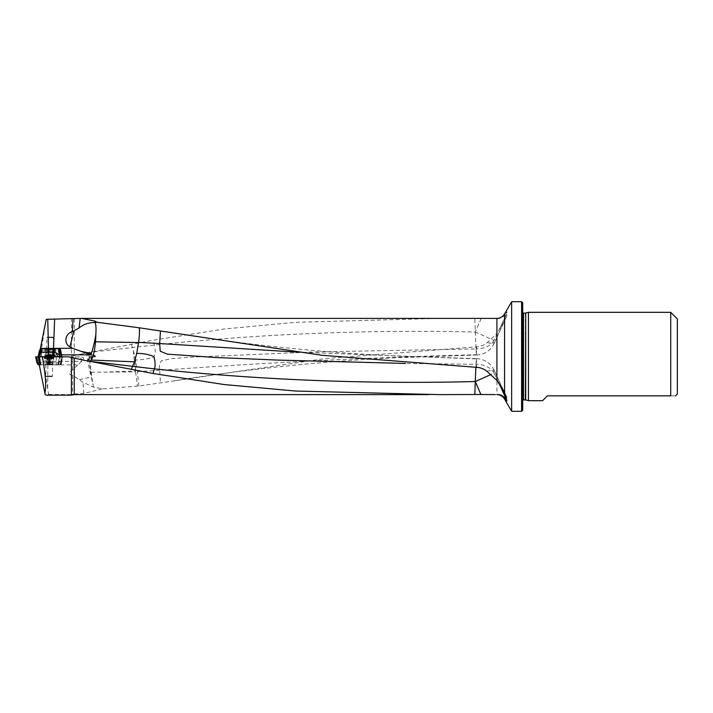 <?xml version="1.0" encoding="UTF-8"?>
<svg xmlns="http://www.w3.org/2000/svg" width="713" height="713" viewBox="0 0 713 713"><rect width="100%" height="100%" fill="white"/><g stroke="black" fill="none" stroke-linecap="round" stroke-linejoin="round"><path stroke-width="0.53" stroke-dasharray="3.56 2.67" d="M38.974 356.696L39.75 359.45L43.252 360.707L42.771 356.999L39.848 353.363L38.912 355.671M43.252 360.707L48.644 394.458L46.791 395.162M62.682 356.607L42.771 356.999M46.247 319.308L41.434 348.987L60.712 348.987L62.174 356.607M71.416 318.319L71.416 356.179L86.915 352.775L71.416 356.179M81.603 356.946C84.179 357.534 84.223 359.004 81.71 361.357L81.603 361.357A4.421 2.077 -90 0 0 79.526 356.946L62.682 356.946M79.526 356.946L61.897 356.946M48.644 394.458L71.416 394.61L71.416 395.162M81.603 361.464L77.744 364.896L44.081 364.896M77.744 364.896L72.655 369.931C68.386 372.623 68.377 374.414 72.628 375.323L82.966 382.284L93.546 387.132L102.512 388.879L138.83 386.054L325.101 358.577L476.632 346.848C480.758 346.563 484.35 345.092 487.416 342.427L496.916 333.319L496.916 394.61M71.416 394.61L74.268 394.031L74.268 394.61M39.75 359.45L40.588 364.789L39.268 364.789L40.231 364.789M40.588 364.789L60.159 364.789M38.226 364.789L59.794 364.789L60.872 362.792L61.407 362.837L60.115 364.789L61.594 356.83L60.828 356.83L68.439 356.83M48.832 364.789L49.357 362.792L47.905 362.792L48.208 356.83L39.367 356.83L61.38 356.83M91.211 356.83L89.909 356.83M41.434 348.987L60.712 348.987M39.848 353.363L40.73 348.987M74.268 394.031L83.849 393.46L102.512 388.879M74.268 318.747L74.268 355.555M496.916 318.39L494.733 318.39M87.503 352.659L86.915 352.775A19.884 19.884 0 0 1 88.537 352.498L153.054 340.235L224.14 329.005L295.565 322.312L439.395 318.39M109.339 371.954L135.363 371.045L135.417 370.546L135.568 371.883L91.219 372.204L88.537 352.507A19.884 19.884 0 0 0 86.915 352.775A19.884 1.069 77.6 0 0 91.184 377.07L92.619 382.524L91.219 372.213M88.537 352.498L91.228 376.82M496.916 318.461C499.982 318.756 502.54 317.668 504.572 315.191L505.125 314.264A19.884 0.74 24.7 0 0 506.212 314.558A19.884 0.74 24.7 0 0 506.292 314.522A19.884 0.74 24.7 0 0 506.301 314.504L507.059 311.795L505.125 314.264M522.691 308.141L522.691 404.859L522.691 308.141L522.21 311.581L522.21 401.419L523.52 399.904L523.52 313.096L522.201 311.768L522.201 401.232L522.21 311.581L522.21 401.419L522.691 404.859M522.691 410.189L522.691 302.811M521.595 301.706L521.595 411.294M528.44 312.321L528.44 400.679M677.35 394.048L677.35 318.952M542.584 400.679L547.424 395.831L670.719 395.831C677.038 395.831 677.038 395.831 670.719 395.831L670.719 312.321M511.649 411.294L511.649 301.706M506.185 317.321C507.148 314.861 507.103 314.103 506.043 315.048L505.419 316.438A19.884 1.774 24.8 0 1 506.096 317.125A19.884 1.774 24.8 0 1 506.185 317.321L504.064 321.991L496.916 333.319M506.043 315.048L506.301 314.504M505.419 316.438L493.966 340.404L475.321 332.017L474.831 318.435M481.168 318.461L475.313 332.017C367.855 329.531 260.878 333.871 154.391 345.056L88.644 352.48M135.568 371.883L137.457 386.205M138.83 386.054L137.404 371.607A19.884 1.176 -99.2 0 0 135.47 359.949C141.611 359.949 147.546 359.067 153.259 357.275C157.163 352.65 154.079 346.883 154.391 345.056L153.054 340.235M135.417 370.528L135.47 359.949M475.313 332.017A19.884 0.856 88.2 0 0 476.213 348.88L313.346 351.972L191.405 357.151L171.12 358.701L161.281 360.921C159.436 363.808 158.919 366.972 159.73 370.404L160.443 382.899M493.966 340.404L493.066 341.848A19.777 15.089 -177.6 0 1 476.213 348.88M93.546 387.132L92.619 382.524M498.556 382.355L494.029 373.113L490.82 374.575M475.963 367.311A19.884 0.873 91.7 0 1 476.213 364.316L405.483 363.434M494.029 373.113L493.173 371.705A19.777 15.49 -2.4 0 0 476.213 364.316M487.416 342.427C491.988 343.889 494.225 344.138 494.136 343.158L493.066 341.848M476.525 355.012A19.884 19.884 0 0 0 494.127 343.452L506.096 317.125M476.043 348.88L476.462 355.012L476.632 346.848M137.404 371.607L159.73 370.404C265.058 362.605 370.608 357.382 476.391 354.753M131.37 344.557L133.331 350.324A19.884 0.455 83.9 0 0 135.363 371.045M135.417 360.252A19.884 1.176 -99.2 0 0 133.331 350.324M487.015 371.375C491.845 369.789 494.216 369.494 494.136 370.502L493.173 371.705M476.489 358.648A19.884 19.884 0 0 1 494.127 370.207L501.907 387.391M476.043 364.316L476.453 358.648L476.632 367.338M297.455 352.151L476.382 358.906M58.573 364.789L59.767 356.83M46.898 359.486L51.586 359.486L46.764 359.486L46.898 356.83L46.933 364.789M61.175 364.789L62.708 356.83L61.086 362.792M52.361 364.789L53.279 356.83M46.915 356.696L47.931 364.789M56.247 356.83L56.354 364.789M39.268 364.789L45.231 394.779M61.371 356.607L59.99 348.987M36.978 362.792L58.43 362.801L49.919 362.792L49.402 364.789M35.695 356.83L38.208 356.83L39.135 362.792M39.99 362.792L39.063 356.83L47.86 356.83L48.386 362.792M49.028 362.792L48.502 356.83L49.233 362.792M50.445 362.792L50.133 356.83L59.375 356.83L58.35 362.792M61.389 362.801L62.655 356.83L60.142 356.83L61.675 356.83L60.596 362.792L59.518 364.789M61.371 362.792L60.872 362.792M60.899 362.792L62.37 356.83M58.359 362.792L59.277 356.83L50.489 356.83L49.963 362.792M49.322 362.792L49.848 356.83L49.117 362.792M47.905 362.792L40.391 362.792M44.206 356.83L54.143 356.83L44.206 356.83L44.206 357.944L54.143 357.944L44.206 357.944L54.01 358.309L44.34 358.309L45.418 361.197L52.931 361.197L45.418 361.197L45.418 364.789L52.931 364.789L45.418 364.789M50.133 356.83L48.93 356.83M48.502 356.83L47.86 356.83M39.063 356.83L38.208 356.83M48.208 356.83L49.42 356.83M49.848 356.83L50.489 356.83M59.794 364.789L61.131 362.801M49.357 362.792L49.919 362.792M45.177 356.946L55.115 356.946L45.177 356.946L45.169 355.832L55.115 355.832L45.177 355.832L54.981 355.466L45.302 355.466L46.39 352.57L53.894 352.57L46.39 352.57L46.39 348.987L53.894 348.987L46.39 348.987M59.322 350.974L60.516 356.946L62.165 356.946L60.953 350.903L42.04 350.974L40.926 356.946L40.374 356.946L41.497 350.93L39.304 350.974L38.101 356.946L39.322 350.912M40.926 356.946L42.076 350.974M60.382 350.974L61.496 356.946L59.91 356.946L58.787 350.93L60.507 350.974L59.669 351.01L58.466 348.987L59.812 348.987L45.953 348.987L46.185 356.946L40.953 356.946M46.185 356.946L46.167 348.987M52.388 354.29L47.7 354.29L52.584 354.29L52.085 354.29L52.441 356.946L46.425 356.946M52.031 354.29L52.031 356.946L53.947 356.946L54.179 350.974M54.66 350.974L53.947 356.946M54.357 356.946L55.311 356.946L55.614 350.974M60.516 356.946L55.311 356.946M62.165 356.946L60.97 350.93L59.812 348.987L60.97 350.921L62.183 356.946L60.953 350.903M60.908 356.946L59.66 350.992L60.908 356.946L61.969 356.946L60.837 350.974L59.678 348.987M60.872 356.946L59.963 350.974M60.257 350.974L61.184 356.946M61.434 356.946L60.507 350.974L59.348 348.987L58.439 348.987M61.496 356.946L60.507 350.974L59.259 348.987L60.355 350.948M39.919 350.778L58.243 350.974L59.357 356.946L59.91 356.946M59.357 356.946L58.208 350.974M38.315 356.946L39.465 350.974L40.614 348.987L39.447 350.974L38.288 356.946L39.411 356.946L40.596 350.974L41.817 348.987L54.331 348.987L54.099 356.946L59.331 356.946M54.099 356.946L53.983 350.974M47.602 350.974L47.824 356.946L53.858 356.946M47.824 356.946L46.336 356.946L46.113 350.974M45.623 350.974L46.336 356.946M45.926 356.946L44.972 356.946L44.669 350.974M40.962 350.974L39.768 356.946L44.972 356.946M39.768 356.946L38.288 356.946M40.623 350.992L39.402 356.963L40.32 350.974M40.026 350.974L39.099 356.946M38.85 356.946L39.776 350.974L40.935 348.987L41.844 348.987M39.91 350.974L38.787 356.946L39.776 350.974L41.024 348.987L39.928 350.948M38.787 356.946L40.374 356.946M41.497 350.93L42.04 350.974M45.953 348.987L41.024 348.987M40.472 348.987L40.169 349.495L40.472 348.987M54.09 350.983L54.313 348.987L57.682 348.987L58.76 350.93L58.243 350.974M57.682 348.987L59.259 348.987M59.687 350.974L60.819 350.974L59.696 348.987M47.896 354.29L47.78 356.946L52.031 356.946M47.896 356.946L52.388 356.946M46.71 356.946L53.582 356.946L46.71 356.946L45.561 356.277L54.723 356.277L45.561 356.277L45.561 355.172L54.723 355.172L45.561 355.172L47.521 351.473L52.762 351.473L47.521 351.473L47.521 350.092L52.762 350.092L47.521 350.092L46.826 349.397L53.457 349.397L46.826 349.397L46.826 337.721L53.457 337.721L46.826 337.721L47.495 337.062L52.798 337.062L47.495 337.062M47.343 356.83L51.586 356.83L47.334 356.83L47.334 359.486L47.343 356.83M45.739 356.83L52.61 356.83L45.739 356.83L44.589 357.498L53.76 357.498L44.589 357.498L44.589 358.594L53.76 358.594L44.589 358.594L46.559 362.293L51.791 362.293L46.559 362.293L46.559 363.683L51.791 363.683L46.559 363.683L45.864 364.379L52.486 364.379L45.864 364.379L45.864 376.054L52.486 376.054L45.864 376.054L46.523 376.714L51.826 376.714L46.523 376.714M43.377 361.357L47.851 361.357L47.985 356.999M72.655 369.931L72.69 361.357L47.851 361.357L47.718 388.442M72.628 375.323L72.521 394.387M504.572 313.97L504.572 315.191M525.383 313.096L525.383 399.904M525.722 313.052L525.722 399.948M504.572 320.895L504.572 399.03M72.842 356.946L72.69 361.357L81.71 361.357M83.849 393.46L82.966 382.284M506.212 314.558L500.339 327.392M79.499 379.628L91.184 377.07M58.118 364.789L59.117 362.801L60.159 356.83L59.215 362.792M39.153 362.801L40.071 364.789M48.422 362.792L48.947 364.789M40.828 364.789L39.919 362.801M49.295 362.801L49.598 364.789M49.518 364.789L48.992 362.792M50.659 364.789L50.365 362.801M57.521 364.789L58.43 362.801L57.423 364.789M59.188 362.801L58.279 364.789M49.054 362.801L48.751 364.789M47.691 364.789L47.985 362.801M40.641 364.227L40.917 364.789M41.523 350.93L42.602 348.987M41.354 350.903L40.222 356.946M41.951 348.987L40.775 350.948M58.929 350.903L60.061 356.946M58.332 348.987L59.509 350.948M52.682 350.974L52.441 354.29M55.561 350.974L55.855 348.987M55.017 348.987L54.714 350.974M53.003 348.987L52.771 350.983M40.365 350.983L41.568 348.987M41.149 348.987L39.99 350.974M44.723 350.974L44.429 348.987M46.193 350.983L45.971 348.987M45.267 348.987L45.57 350.974M47.29 348.987L47.513 350.983M54.001 350.974L54.117 348.987M59.919 350.983L58.716 348.987M59.134 348.987L60.293 350.974M48.359 354.29L48.359 356.946M49.785 354.29L49.785 356.946M50.668 354.29L50.668 356.946M51.924 354.29L51.924 356.946M50.498 354.29L50.498 356.946M49.625 354.29L49.625 356.946M48.252 354.29L48.252 356.946M47.842 354.29L47.842 356.946M48.725 359.486L48.725 356.83M49.607 359.486L49.607 356.83M51.006 359.486L51.006 356.83L51.015 359.486M51.443 359.486L51.443 356.83M51.452 359.486L51.452 356.83M49.625 359.486L49.625 356.83M48.742 359.486L48.742 356.83M46.906 359.486L46.906 356.83M428.255 394.61L439.36 394.61M494.457 394.61L495.401 394.61M504.608 318.203L506.292 314.522A19.884 19.884 0 0 0 506.729 313.506M503.975 393.968L506.23 398.861M476.462 355.012L395.51 357.774C321.661 361.313 248.186 368.942 175.095 380.653M494.127 343.452L504.064 321.991M476.453 358.648L395.483 355.965C319.593 352.454 244.113 344.584 169.034 332.347M494.127 370.207L503.824 391.125M60.097 364.789L61.594 356.83M61.407 362.819L62.691 356.856M60.124 364.833L61.398 362.855M54.143 356.83L52.931 361.197L52.931 364.789M40.614 351.019L41.817 349.031M59.669 351.019L58.466 349.031M55.115 356.946L53.894 352.57L53.894 348.987M53.582 356.946L54.723 356.277L54.723 355.172L52.762 351.473L53.457 349.397L53.457 337.721L52.798 337.062M47.78 354.29L47.78 356.946M52.584 354.29L52.584 356.946M52.085 354.29L52.085 356.946M52.504 354.29L52.504 356.946M47.7 354.29L47.7 356.946M48.199 354.29L48.199 356.946M52.61 356.83L53.76 357.498L53.76 358.594L51.791 362.293L52.486 364.379L52.486 376.054L51.826 376.714M46.764 359.486L46.764 356.83M51.577 359.486L51.577 356.83M51.113 359.486L51.113 356.83M51.586 359.486L51.586 356.83M46.773 359.486L46.773 356.83M47.236 359.486L47.236 356.83"/><path stroke-width="1.07" d="M46.684 395.162L71.416 395.162L71.416 357.48L86.915 360.885A19.884 19.884 0 0 0 87.449 360.992L86.915 360.885A19.884 3.217 102.4 0 0 89.909 356.83L92.77 356.794C95.943 356.571 96.086 356.108 93.207 355.404L91.095 354.842A13.948 13.458 90 0 1 90.747 354.735L72.459 348.265L40.374 348.434L46.247 319.308L81.665 318.39L95.168 321.153L96.941 322.258L139.088 327.766L322.026 355.288L476.632 367.338C480.562 367.596 484.02 368.933 487.015 371.375L496.916 380.439L496.916 318.39C500.25 318.274 502.808 316.804 504.572 313.97L511.649 301.706L511.649 411.294L521.595 411.294L521.595 301.706L522.691 302.811L522.691 410.189L521.595 411.294M40.374 348.434L38.974 356.696L46.915 356.696L48.921 356.108L56.247 356.83M46.791 395.162L45.231 394.779L44.892 393.184C46.452 386.66 45.587 374.548 42.29 356.83L68.439 356.83L71.416 357.48M40.391 362.792L39.206 362.792L40.739 364.789L38.19 364.789M40.739 364.789L39.367 356.83L42.29 356.83M71.416 395.162L74.268 394.61L74.268 358.113M91.211 356.83L91.228 359.985A19.884 4.233 -85.3 0 1 89.544 361.277L153.072 373.487L224.14 384.548L295.556 391.036L439.36 394.619L480.883 394.485L475.295 381.544L474.831 394.512M495.401 394.61L480.883 394.485M494.733 318.39L439.395 318.39M506.168 396.392C506.89 398.469 506.676 398.772 505.499 397.301L505.446 397.177A19.884 1.765 155.2 0 0 506.096 396.517A19.884 1.765 155.2 0 0 506.168 396.392L503.815 391.125L496.916 380.439M72.459 348.265L69.821 346.803A8.262 7.87 122.5 0 1 72.432 331.652L79.063 327.989C83.448 324.317 88.76 322.481 95.007 322.481L96.941 322.258M525.383 399.904L525.722 313.052L525.722 399.948L523.52 399.904L523.52 313.096L522.691 312.802M522.691 400.198L523.52 399.904M528.44 400.679L528.44 312.321L670.719 312.321L670.719 395.831C677.038 395.831 677.038 395.831 670.719 395.831L547.424 395.831L542.584 400.679L528.44 400.679L525.722 399.948M525.722 313.052L528.44 312.321M670.719 312.321L677.35 318.952L677.35 394.048L675.567 395.831M511.649 301.706L521.595 301.706M496.916 394.574C500.018 394.334 502.567 395.43 504.572 397.863L505.374 399.182A19.884 0.749 155.3 0 1 506.203 398.977A19.884 0.749 155.3 0 1 506.292 399.004C507.317 401.606 507.005 401.66 505.374 399.182M505.499 397.301L506.221 398.852M54.634 319.29L53.359 352.409L55.694 352.409L57.78 356.295L56.247 356.616M57.78 356.295L60.828 356.83M490.82 374.575L475.304 381.535C367.801 384.271 260.824 380.056 154.347 368.879L89.544 361.277A19.884 19.884 0 0 1 87.449 360.992M139.088 327.766C139.757 329.62 139.588 334.477 138.58 342.356L159.685 343.532L160.443 331.001M475.295 381.544L475.295 381.535A19.884 0.873 91.7 0 1 475.963 367.311M505.446 397.177L498.556 382.355M95.061 322.481C95.988 324.495 96.237 328.577 95.809 334.736A19.884 4.233 -85.3 0 1 95.506 341.812A19.884 4.233 -85.3 0 1 93.207 355.404M138.58 342.356L136.7 353.425C142.823 353.291 148.58 354.352 153.963 356.625C155.336 362.311 155.461 366.393 154.347 368.879L153.072 373.487M73.475 331.385A19.884 3.217 -77.6 0 1 69.821 346.803M90.747 354.735A19.884 3.217 102.4 0 0 91.184 353.532L91.228 353.701A19.884 3.217 102.4 0 0 95.809 334.736M92.77 356.794A19.884 4.233 -85.3 0 1 91.291 360.065L134.525 361.803L136.7 353.425M405.483 363.434L278.4 360.11L214.88 357.454L167.323 354.156L160.229 351.188L159.685 343.532L297.455 352.151M134.525 361.803L131.352 369.191M86.915 360.885L68.439 356.83M39.242 364.789L44.892 393.184M39.367 356.83L39.99 362.792M38.555 364.789L37.477 362.792L39.206 362.792L38.19 356.83L36.675 356.83L37.753 362.792L38.832 364.789M37.477 362.792L35.98 356.83L36.942 362.837L35.98 356.83M38.19 356.83L38.974 356.83M39.331 350.903L38.137 356.83L39.313 350.93L39.919 350.778M39.598 352.409L48.582 352.409A4.421 0.749 -90 0 0 48.921 356.108M504.572 392.774L504.572 313.97M71.692 348.434L71.719 347.828M496.916 394.61C500.25 394.726 502.808 396.196 504.572 399.03L504.572 397.863M80.204 318.417L79.063 327.989M95.007 322.481L95.168 321.153M52.691 356.42A4.421 1.159 90 0 0 53.359 352.409L48.582 352.409L47.753 319.379M72.432 331.652L73.002 318.559M55.694 352.409A9.055 8.743 -90 0 0 61.657 354.842L91.095 354.842M61.657 354.842A1.987 0.526 90 0 1 61.131 356.83A11.043 10.659 90 0 1 57.325 356.099M506.203 398.977L499.679 384.726M138.554 342.543L95.506 341.812M80.417 351.17L91.184 353.532M91.228 353.701L91.228 354.887M506.096 396.517L501.907 387.391M37.219 362.801L38.484 364.789M38.226 364.789L36.996 362.846M39.919 362.801L40.641 364.227M39.322 350.912L40.169 349.495L38.128 356.83M74.268 394.61L428.255 394.61M81.665 318.39L449.056 318.39M493.289 318.39L496.916 318.39M525.383 313.096L523.52 313.096M504.572 399.03L511.649 411.294M36.942 362.819L35.659 356.856M38.217 364.833L36.951 362.855"/></g></svg>
